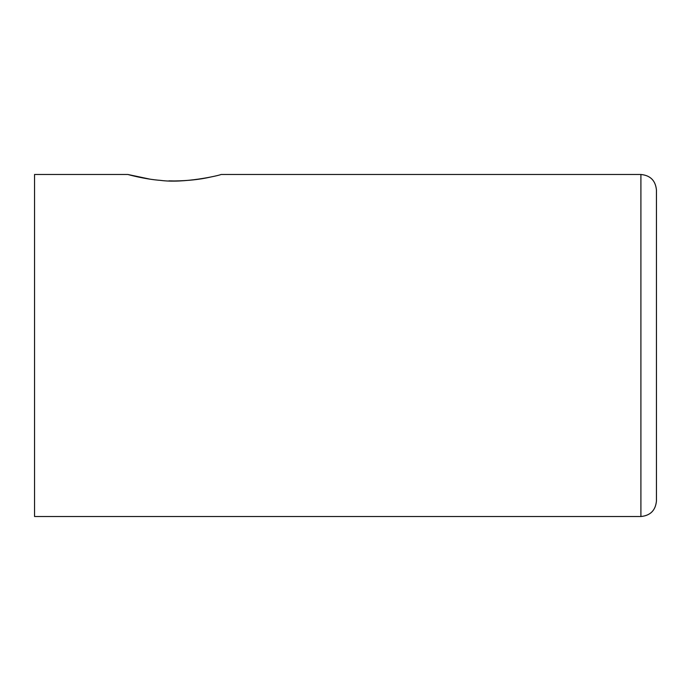 <?xml version="1.0" encoding="UTF-8"?>
<svg xmlns="http://www.w3.org/2000/svg" width="691" height="691" viewBox="0 0 691 691"><rect width="100%" height="100%" fill="white"/><g stroke="black" fill="none" stroke-linecap="round" stroke-linejoin="round"><path stroke-width="1.04" d="M640.903 174.477L221.12 174.477C218.762 175.635 183.979 183.633 160.062 180.334C144.687 179.176 128.267 174.624 127.835 174.477L34.55 174.477L34.55 516.523L640.903 516.523C650.343 515.598 655.526 510.416 656.45 500.975L656.45 190.025C655.526 180.584 650.343 175.402 640.903 174.477L640.903 516.523M127.835 174.477L149.921 179.142M168.898 180.869L174.477 180.964C187.753 180.783 199.561 179.522 209.883 177.198"/></g></svg>
